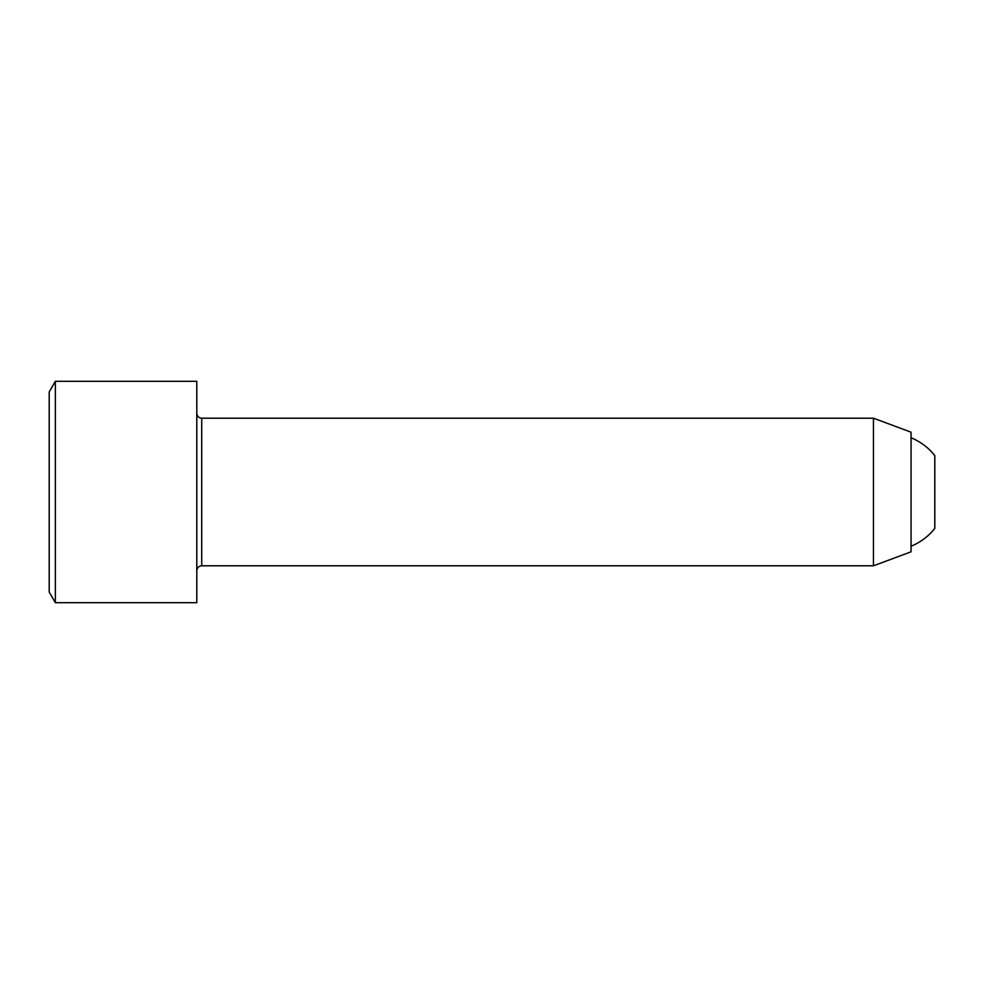 <?xml version="1.0" encoding="UTF-8"?>
<svg xmlns="http://www.w3.org/2000/svg" width="984" height="984" viewBox="0 0 984 984"><rect width="100%" height="100%" fill="white"/><g stroke="black" fill="none" stroke-linecap="round" stroke-linejoin="round"><path stroke-width="1.48" d="M873.46 418.2L911.061 432.185L911.061 551.815L873.46 565.8L873.46 418.2L201.72 418.2C198.731 417.905 197.095 416.269 196.8 413.28M911.061 437.769C920.507 441.668 928.416 447.609 934.8 455.58L934.8 528.42A58.573 58.573 0 0 1 911.061 546.231M55.35 602.7L55.35 381.3L49.2 391.952L49.2 592.048L55.35 602.7L196.8 602.7L196.8 381.3L55.35 381.3M873.46 565.8L201.72 565.8L201.72 418.2M201.72 565.8C198.731 566.095 197.095 567.731 196.8 570.72"/></g></svg>
